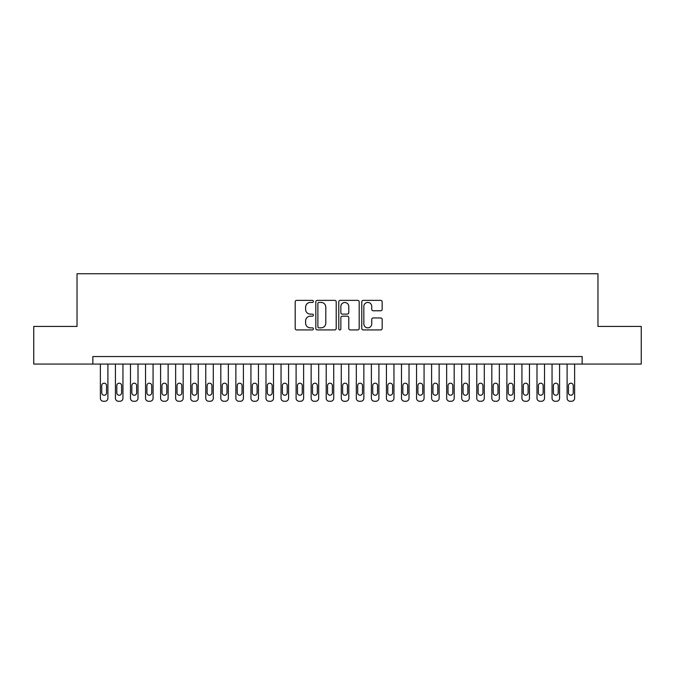 <?xml version="1.0" encoding="UTF-8"?>
<svg xmlns="http://www.w3.org/2000/svg" width="675" height="675" viewBox="0 0 675 675"><rect width="100%" height="100%" fill="white"/><g stroke="black" fill="none" stroke-linecap="round" stroke-linejoin="round"><path stroke-width="1.01" d="M313.411 301.396A1.038 1.038 0 0 0 312.373 300.367L296.671 300.367A1.477 1.477 0 0 0 295.194 301.843L295.194 328.447A1.477 1.477 0 0 0 296.671 329.923L312.373 329.923A1.038 1.038 0 0 0 313.411 328.885A1.038 1.038 0 0 0 312.373 327.848L310.348 327.848A4.725 4.725 0 0 1 305.615 323.123L305.615 320.903A4.725 4.725 0 0 1 310.348 316.178L312.373 316.178A1.038 1.038 0 0 0 313.411 315.141A1.038 1.038 0 0 0 312.373 314.111L310.348 314.111A4.725 4.725 0 0 1 305.615 309.378L305.615 307.159A4.725 4.725 0 0 1 310.348 302.434L312.373 302.434A1.038 1.038 0 0 0 313.411 301.396M380.692 310.778A1.477 1.477 0 0 0 382.168 309.302L382.168 301.843A1.477 1.477 0 0 0 380.692 300.367L363.251 300.367A1.477 1.477 0 0 0 361.775 301.843L361.775 328.447A1.477 1.477 0 0 0 363.251 329.923L380.692 329.923A1.477 1.477 0 0 0 382.168 328.447L382.168 319.427A1.477 1.477 0 0 0 380.692 317.95L373.224 317.95A1.477 1.477 0 0 0 371.748 319.427L371.748 323.899A3.957 3.957 0 0 1 367.799 327.848A3.957 3.957 0 0 1 363.842 323.899L363.842 306.382A3.957 3.957 0 0 1 367.799 302.434A3.957 3.957 0 0 1 371.748 306.382L371.748 309.302A1.477 1.477 0 0 0 373.224 310.778L380.692 310.778M92.846 364.07L33.75 364.07L33.75 326.43L77.034 326.43L77.034 273.738L597.966 273.738L597.966 326.43L641.25 326.43L641.25 364.07L582.154 364.07L582.154 356.543L92.846 356.543L92.846 364.07L582.154 364.07M336.209 301.843A1.477 1.477 0 0 0 334.733 300.367L317.292 300.367A1.477 1.477 0 0 0 315.816 301.843L315.816 328.447A1.477 1.477 0 0 0 317.292 329.923L334.733 329.923A1.477 1.477 0 0 0 336.209 328.447L336.209 301.843M340.267 300.367L357.708 300.367A1.477 1.477 0 0 1 359.184 301.843L359.184 328.447A1.477 1.477 0 0 1 357.708 329.923L350.249 329.923A1.477 1.477 0 0 1 348.773 328.447L348.773 317.655A1.477 1.477 0 0 0 347.288 316.178L342.343 316.178A1.477 1.477 0 0 0 340.858 317.655L340.858 328.885A1.038 1.038 0 0 1 339.829 329.923A1.038 1.038 0 0 1 338.791 328.885L338.791 301.843A1.477 1.477 0 0 1 340.267 300.367M318.912 302.434A1.038 1.038 0 0 0 317.883 303.472L317.883 326.818A1.038 1.038 0 0 0 318.912 327.848L321.055 327.848A4.725 4.725 0 0 0 325.789 323.123L325.789 307.159A4.725 4.725 0 0 0 321.055 302.434L318.912 302.434M348.773 306.458A3.957 3.957 0 0 0 344.815 302.51A3.957 3.957 0 0 0 340.858 306.458L340.858 312.626A1.477 1.477 0 0 0 342.343 314.111L347.288 314.111A1.477 1.477 0 0 0 348.773 312.626L348.773 306.458M107.899 364.07L107.899 398.25A3.012 3.012 90.2 0 1 104.887 401.262L103.385 401.262A3.012 3.012 90.2 0 1 100.372 398.25L100.372 364.07M106.549 392.833L106.549 385.602A2.413 2.413 90.2 0 0 104.136 383.198A2.413 2.413 90.2 0 0 101.731 385.602L101.731 392.833A2.413 2.413 90.2 0 0 104.136 395.238A2.413 2.413 90.2 0 0 106.549 392.833M122.951 364.07L122.951 398.25A3.012 3.012 90.2 0 1 119.947 401.262L118.437 401.262A3.012 3.012 90.2 0 1 115.425 398.25L115.425 364.07M121.601 392.833L121.601 385.602A2.413 2.413 90.2 0 0 119.188 383.198A2.413 2.413 90.2 0 0 116.783 385.602L116.783 392.833A2.413 2.413 90.2 0 0 119.188 395.238A2.413 2.413 90.2 0 0 121.601 392.833M138.012 364.07L138.012 398.25A3.012 3.012 90.2 0 1 135 401.262L133.498 401.262A3.012 3.012 90.2 0 1 130.486 398.25L130.486 364.07M136.654 392.833L136.654 385.602A2.413 2.413 90.2 0 0 134.249 383.198A2.413 2.413 90.2 0 0 131.836 385.602L131.836 392.833A2.413 2.413 90.2 0 0 134.249 395.238A2.413 2.413 90.2 0 0 136.654 392.833M153.065 364.07L153.065 398.25A3.012 3.012 90.2 0 1 150.053 401.262L148.551 401.262A3.012 3.012 90.2 0 1 145.538 398.25L145.538 364.07M151.715 392.833L151.715 385.602A2.413 2.413 90.2 0 0 149.302 383.198A2.413 2.413 90.2 0 0 146.897 385.602L146.897 392.833A2.413 2.413 90.2 0 0 149.302 395.238A2.413 2.413 90.2 0 0 151.715 392.833M168.126 364.07L168.126 398.25A3.012 3.012 90.2 0 1 165.113 401.262L163.603 401.262A3.012 3.012 90.2 0 1 160.591 398.25L160.591 364.07M166.767 392.833L166.767 385.602A2.413 2.413 90.2 0 0 164.363 383.198A2.413 2.413 90.2 0 0 161.949 385.602L161.949 392.833A2.413 2.413 90.2 0 0 164.363 395.238A2.413 2.413 90.2 0 0 166.767 392.833M183.178 364.07L183.178 398.25A3.012 3.012 90.2 0 1 180.166 401.262L178.664 401.262A3.012 3.012 90.2 0 1 175.652 398.25L175.652 364.07M181.82 392.833L181.82 385.602A2.413 2.413 90.2 0 0 179.415 383.198A2.413 2.413 90.2 0 0 177.002 385.602L177.002 392.833A2.413 2.413 90.2 0 0 179.415 395.238A2.413 2.413 90.2 0 0 181.82 392.833M198.231 364.07L198.231 398.25A3.012 3.012 90.2 0 1 195.227 401.262L193.717 401.262A3.012 3.012 90.2 0 1 190.704 398.25L190.704 364.07M196.881 392.833L196.881 385.602A2.413 2.413 90.2 0 0 194.468 383.198A2.413 2.413 90.2 0 0 192.063 385.602L192.063 392.833A2.413 2.413 90.2 0 0 194.468 395.238A2.413 2.413 90.2 0 0 196.881 392.833M213.292 364.07L213.292 398.25A3.012 3.012 90.2 0 1 210.279 401.262L208.769 401.262A3.012 3.012 90.2 0 1 205.765 398.25L205.765 364.07M211.933 392.833L211.933 385.602A2.413 2.413 90.2 0 0 209.528 383.198A2.413 2.413 90.2 0 0 207.115 385.602L207.115 392.833A2.413 2.413 90.2 0 0 209.528 395.238A2.413 2.413 90.2 0 0 211.933 392.833M228.344 364.07L228.344 398.25A3.012 3.012 90.2 0 1 225.332 401.262L223.83 401.262A3.012 3.012 90.2 0 1 220.818 398.25L220.818 364.07M226.994 392.833L226.994 385.602A2.413 2.413 90.2 0 0 224.581 383.198A2.413 2.413 90.2 0 0 222.176 385.602L222.176 392.833A2.413 2.413 90.2 0 0 224.581 395.238A2.413 2.413 90.2 0 0 226.994 392.833M243.405 364.07L243.405 398.25A3.012 3.012 90.2 0 1 240.393 401.262L238.882 401.262A3.012 3.012 90.2 0 1 235.87 398.25L235.87 364.07M242.047 392.833L242.047 385.602A2.413 2.413 90.2 0 0 239.633 383.198A2.413 2.413 90.2 0 0 237.229 385.602L237.229 392.833A2.413 2.413 90.2 0 0 239.633 395.238A2.413 2.413 90.2 0 0 242.047 392.833M258.457 364.07L258.457 398.25A3.012 3.012 90.2 0 1 255.445 401.262L253.943 401.262A3.012 3.012 90.2 0 1 250.931 398.25L250.931 364.07M257.099 392.833L257.099 385.602A2.413 2.413 90.2 0 0 254.694 383.198A2.413 2.413 90.2 0 0 252.281 385.602L252.281 392.833A2.413 2.413 90.2 0 0 254.694 395.238A2.413 2.413 90.2 0 0 257.099 392.833M273.51 364.07L273.51 398.25A3.012 3.012 90.2 0 1 270.498 401.262L268.996 401.262A3.012 3.012 90.2 0 1 265.984 398.25L265.984 364.07M272.16 392.833L272.16 385.602A2.413 2.413 90.2 0 0 269.747 383.198A2.413 2.413 90.2 0 0 267.342 385.602L267.342 392.833A2.413 2.413 90.2 0 0 269.747 395.238A2.413 2.413 90.2 0 0 272.16 392.833M288.571 364.07L288.571 398.25A3.012 3.012 90.2 0 1 285.559 401.262L284.048 401.262A3.012 3.012 90.2 0 1 281.045 398.25L281.045 364.07M287.212 392.833L287.212 385.602A2.413 2.413 90.2 0 0 284.808 383.198A2.413 2.413 90.2 0 0 282.395 385.602L282.395 392.833A2.413 2.413 90.2 0 0 284.808 395.238A2.413 2.413 90.2 0 0 287.212 392.833M303.623 364.07L303.623 398.25A3.012 3.012 90.2 0 1 300.611 401.262L299.109 401.262A3.012 3.012 90.2 0 1 296.097 398.25L296.097 364.07M302.273 392.833L302.273 385.602A2.413 2.413 90.2 0 0 299.86 383.198A2.413 2.413 90.2 0 0 297.456 385.602L297.456 392.833A2.413 2.413 90.2 0 0 299.86 395.238A2.413 2.413 90.2 0 0 302.273 392.833M318.684 364.07L318.684 398.25A3.012 3.012 90.2 0 1 315.672 401.262L314.162 401.262A3.012 3.012 90.2 0 1 311.15 398.25L311.15 364.07M317.326 392.833L317.326 385.602A2.413 2.413 90.2 0 0 314.913 383.198A2.413 2.413 90.2 0 0 312.508 385.602L312.508 392.833A2.413 2.413 90.2 0 0 314.913 395.238A2.413 2.413 90.2 0 0 317.326 392.833M333.737 364.07L333.737 398.25A3.012 3.012 90.2 0 1 330.725 401.262L329.223 401.262A3.012 3.012 90.2 0 1 326.211 398.25L326.211 364.07M332.378 392.833L332.378 385.602A2.413 2.413 90.2 0 0 329.974 383.198A2.413 2.413 90.2 0 0 327.561 385.602L327.561 392.833A2.413 2.413 90.2 0 0 329.974 395.238A2.413 2.413 90.2 0 0 332.378 392.833M348.789 364.07L348.789 398.25A3.012 3.012 90.2 0 1 345.777 401.262L344.275 401.262A3.012 3.012 90.2 0 1 341.263 398.25L341.263 364.07M347.439 392.833L347.439 385.602A2.413 2.413 90.2 0 0 345.026 383.198A2.413 2.413 90.2 0 0 342.622 385.602L342.622 392.833A2.413 2.413 90.2 0 0 345.026 395.238A2.413 2.413 90.2 0 0 347.439 392.833M363.85 364.07L363.85 398.25A3.012 3.012 90.2 0 1 360.838 401.262L359.328 401.262A3.012 3.012 90.2 0 1 356.316 398.25L356.316 364.07M362.492 392.833L362.492 385.602A2.413 2.413 90.2 0 0 360.087 383.198A2.413 2.413 90.2 0 0 357.674 385.602L357.674 392.833A2.413 2.413 90.2 0 0 360.087 395.238A2.413 2.413 90.2 0 0 362.492 392.833M378.903 364.07L378.903 398.25A3.012 3.012 90.2 0 1 375.891 401.262L374.389 401.262A3.012 3.012 90.2 0 1 371.377 398.25L371.377 364.07M377.544 392.833L377.544 385.602A2.413 2.413 90.2 0 0 375.14 383.198A2.413 2.413 90.2 0 0 372.727 385.602L372.727 392.833A2.413 2.413 90.2 0 0 375.14 395.238A2.413 2.413 90.2 0 0 377.544 392.833M393.955 364.07L393.955 398.25A3.012 3.012 90.2 0 1 390.952 401.262L389.441 401.262A3.012 3.012 90.2 0 1 386.429 398.25L386.429 364.07M392.605 392.833L392.605 385.602A2.413 2.413 90.2 0 0 390.192 383.198A2.413 2.413 90.2 0 0 387.788 385.602L387.788 392.833A2.413 2.413 90.2 0 0 390.192 395.238A2.413 2.413 90.2 0 0 392.605 392.833M409.016 364.07L409.016 398.25A3.012 3.012 90.2 0 1 406.004 401.262L404.502 401.262A3.012 3.012 90.2 0 1 401.49 398.25L401.49 364.07M407.658 392.833L407.658 385.602A2.413 2.413 90.2 0 0 405.253 383.198A2.413 2.413 90.2 0 0 402.84 385.602L402.84 392.833A2.413 2.413 90.2 0 0 405.253 395.238A2.413 2.413 90.2 0 0 407.658 392.833M424.069 364.07L424.069 398.25A3.012 3.012 90.2 0 1 421.057 401.262L419.555 401.262A3.012 3.012 90.2 0 1 416.543 398.25L416.543 364.07M422.719 392.833L422.719 385.602A2.413 2.413 90.2 0 0 420.306 383.198A2.413 2.413 90.2 0 0 417.901 385.602L417.901 392.833A2.413 2.413 90.2 0 0 420.306 395.238A2.413 2.413 90.2 0 0 422.719 392.833M439.13 364.07L439.13 398.25A3.012 3.012 90.2 0 1 436.118 401.262L434.607 401.262A3.012 3.012 90.2 0 1 431.595 398.25L431.595 364.07M437.771 392.833L437.771 385.602A2.413 2.413 90.2 0 0 435.367 383.198A2.413 2.413 90.2 0 0 432.953 385.602L432.953 392.833A2.413 2.413 90.2 0 0 435.367 395.238A2.413 2.413 90.2 0 0 437.771 392.833M454.182 364.07L454.182 398.25A3.012 3.012 90.2 0 1 451.17 401.262L449.668 401.262A3.012 3.012 90.2 0 1 446.656 398.25L446.656 364.07M452.824 392.833L452.824 385.602A2.413 2.413 90.2 0 0 450.419 383.198A2.413 2.413 90.2 0 0 448.006 385.602L448.006 392.833A2.413 2.413 90.2 0 0 450.419 395.238A2.413 2.413 90.2 0 0 452.824 392.833M469.235 364.07L469.235 398.25A3.012 3.012 90.2 0 1 466.231 401.262L464.721 401.262A3.012 3.012 90.2 0 1 461.708 398.25L461.708 364.07M467.885 392.833L467.885 385.602A2.413 2.413 90.2 0 0 465.472 383.198A2.413 2.413 90.2 0 0 463.067 385.602L463.067 392.833A2.413 2.413 90.2 0 0 465.472 395.238A2.413 2.413 90.2 0 0 467.885 392.833M484.296 364.07L484.296 398.25A3.012 3.012 90.2 0 1 481.283 401.262L479.773 401.262A3.012 3.012 90.2 0 1 476.769 398.25L476.769 364.07M482.937 392.833L482.937 385.602A2.413 2.413 90.2 0 0 480.532 383.198A2.413 2.413 90.2 0 0 478.119 385.602L478.119 392.833A2.413 2.413 90.2 0 0 480.532 395.238A2.413 2.413 90.2 0 0 482.937 392.833M499.348 364.07L499.348 398.25A3.012 3.012 90.2 0 1 496.336 401.262L494.834 401.262A3.012 3.012 90.2 0 1 491.822 398.25L491.822 364.07M497.998 392.833L497.998 385.602A2.413 2.413 90.2 0 0 495.585 383.198A2.413 2.413 90.2 0 0 493.18 385.602L493.18 392.833A2.413 2.413 90.2 0 0 495.585 395.238A2.413 2.413 90.2 0 0 497.998 392.833M514.409 364.07L514.409 398.25A3.012 3.012 90.2 0 1 511.397 401.262L509.887 401.262A3.012 3.012 90.2 0 1 506.874 398.25L506.874 364.07M513.051 392.833L513.051 385.602A2.413 2.413 90.2 0 0 510.638 383.198A2.413 2.413 90.2 0 0 508.233 385.602L508.233 392.833A2.413 2.413 90.2 0 0 510.638 395.238A2.413 2.413 90.2 0 0 513.051 392.833M529.462 364.07L529.462 398.25A3.012 3.012 90.2 0 1 526.449 401.262L524.947 401.262A3.012 3.012 90.2 0 1 521.935 398.25L521.935 364.07M528.103 392.833L528.103 385.602A2.413 2.413 90.2 0 0 525.698 383.198A2.413 2.413 90.2 0 0 523.285 385.602L523.285 392.833A2.413 2.413 90.2 0 0 525.698 395.238A2.413 2.413 90.2 0 0 528.103 392.833M544.514 364.07L544.514 398.25A3.012 3.012 90.2 0 1 541.502 401.262L540 401.262A3.012 3.012 90.2 0 1 536.988 398.25L536.988 364.07M543.164 392.833L543.164 385.602A2.413 2.413 90.2 0 0 540.751 383.198A2.413 2.413 90.2 0 0 538.346 385.602L538.346 392.833A2.413 2.413 90.2 0 0 540.751 395.238A2.413 2.413 90.2 0 0 543.164 392.833M559.575 364.07L559.575 398.25A3.012 3.012 90.2 0 1 556.563 401.262L555.053 401.262A3.012 3.012 90.2 0 1 552.049 398.25L552.049 364.07M558.217 392.833L558.217 385.602A2.413 2.413 90.2 0 0 555.812 383.198A2.413 2.413 90.2 0 0 553.399 385.602L553.399 392.833A2.413 2.413 90.2 0 0 555.812 395.238A2.413 2.413 90.2 0 0 558.217 392.833M574.627 364.07L574.627 398.25A3.012 3.012 90.2 0 1 571.615 401.262L570.113 401.262A3.012 3.012 90.2 0 1 567.101 398.25L567.101 364.07M573.269 392.833L573.269 385.602A2.413 2.413 90.2 0 0 570.864 383.198A2.413 2.413 90.2 0 0 568.451 385.602L568.451 392.833A2.413 2.413 90.2 0 0 570.864 395.238A2.413 2.413 90.2 0 0 573.269 392.833"/></g></svg>
